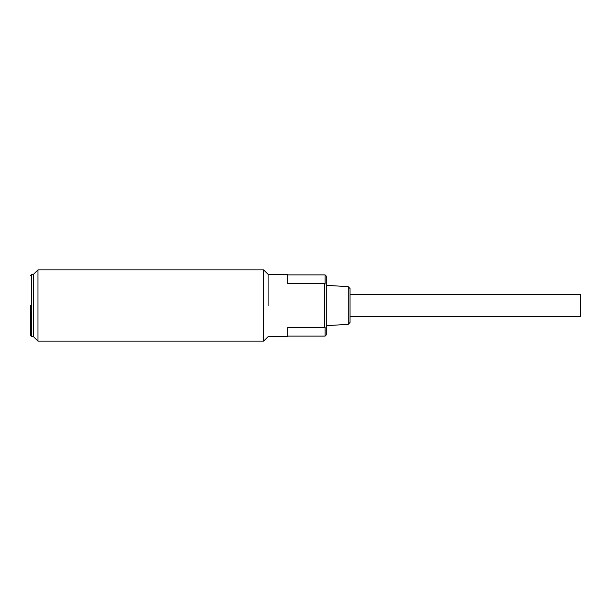 <?xml version="1.0" encoding="UTF-8"?>
<svg xmlns="http://www.w3.org/2000/svg" width="611" height="611" viewBox="0 0 611 611"><rect width="100%" height="100%" fill="white"/><g stroke="black" fill="none" stroke-linecap="round" stroke-linejoin="round"><path stroke-width="0.92" d="M37.974 269.871L37.974 341.129L263.631 341.129L263.631 269.871L37.974 269.871L33.521 274.324L33.521 336.676L37.974 341.129M268.092 305.5L268.092 274.324L268.092 305.5M30.55 305.5L30.55 335.492L30.55 305.5M31.741 336.676L33.521 336.676L33.521 274.324L31.741 274.324L31.741 336.676L30.55 335.492M263.631 341.129L268.092 336.676L287.682 336.676L287.682 327.542L324.502 327.542L324.502 283.565L287.682 283.565L287.682 274.324L268.092 274.324L263.631 269.871M324.502 327.542L325.098 327.122L325.098 336.081L326.282 334.897L326.282 276.103L325.098 274.919L325.098 283.985L324.502 283.565M348.262 286.681L350.042 288.575L350.042 322.425L348.262 324.319L348.262 286.681L326.282 285.306M350.042 316.635L580.45 316.635L580.45 294.365L350.042 294.365M31.741 274.324L30.55 275.508M348.262 324.319L326.282 325.694M325.098 274.919L287.682 274.919M325.098 336.081L287.682 336.081"/></g></svg>
